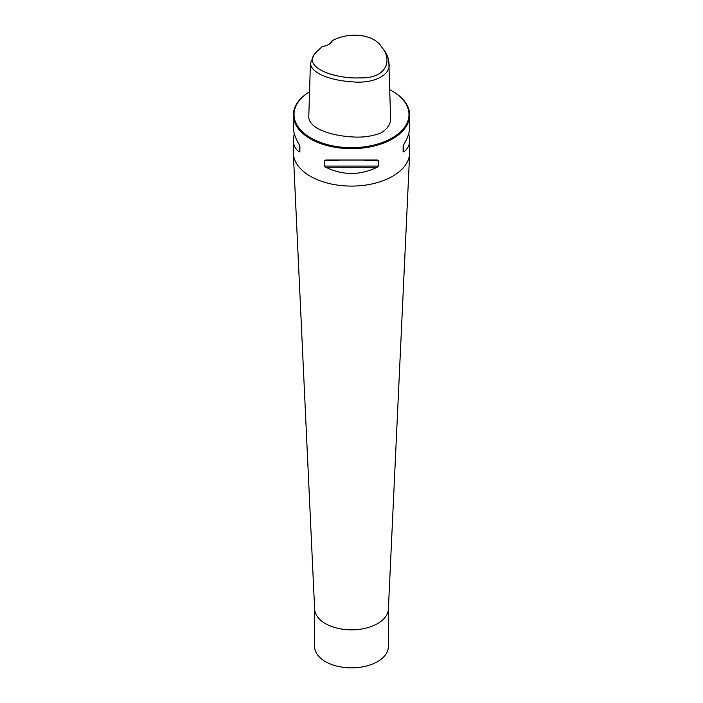 <?xml version="1.0" encoding="UTF-8"?>
<svg xmlns="http://www.w3.org/2000/svg" width="703" height="703" viewBox="0 0 703 703"><rect width="100%" height="100%" fill="white"/><g stroke="black" fill="none" stroke-linecap="round" stroke-linejoin="round"><path stroke-width="1.05" d="M332.264 40.669C349.488 31.319 374.365 34.175 381.914 47.382C392.327 59.518 387.502 78.762 359.892 77.866C335.524 79.131 301.332 67.532 315.77 52.663L322.378 46.38A12.215 7.056 180 0 0 328.872 44.421A12.215 7.056 180 0 0 332.264 40.669L331.658 41.178A11.635 6.722 0 0 1 328.661 44.535M381.914 47.382L383.75 49.755C386.984 53.964 388.697 58.367 388.882 62.971C391.756 75.318 372.739 84.035 352.256 81.803C334.197 80.836 311.306 74.5 310.418 63.27L313.933 55.036L315.77 52.663M388.882 62.971L390.552 117.111C391.246 123.306 387.994 128.614 380.771 133.034C372.107 136.347 362.546 137.639 352.106 136.918C333.609 135.855 309.944 129.633 308.758 117.41L310.418 63.27M389.708 89.694A57.488 33.19 0 0 1 392.151 91.021A57.488 33.19 0 0 1 392.151 137.955A57.488 33.19 0 0 1 310.849 137.955A57.488 33.19 0 0 1 309.548 91.803A58.182 33.595 0 0 0 293.318 115.064A58.182 33.595 0 0 0 310.357 138.816A58.182 33.595 0 0 0 373.768 146.092A58.182 33.595 0 0 0 409.682 115.064A58.182 33.595 0 0 0 392.643 91.311A58.182 33.595 0 0 0 392.397 91.17M408.751 133.491L409.682 139.915L409.682 152.498A58.182 33.595 180 0 1 409.664 153.403A58.182 33.595 180 0 1 373.038 183.703A58.182 33.595 180 0 1 310.357 176.251A58.182 33.595 180 0 1 293.336 153.403A58.182 33.595 180 0 1 293.318 152.498L293.318 139.915L294.249 133.491M377.186 160.029L378.337 160.521L378.337 166.075L377.186 167.235C360.059 175.53 342.941 175.53 325.814 167.235L324.663 166.075L324.663 160.521L325.814 160.029L377.37 160.029M409.682 139.915C409.647 145.099 407.652 149.106 403.707 151.927L403.118 151.769L403.118 146.215L403.707 144.721C407.652 138.183 409.647 132.296 409.682 127.076L409.682 115.064M293.318 115.064L293.318 127.076C293.353 132.296 295.348 138.183 299.293 144.721L299.882 146.215L299.882 151.769L299.293 151.927C295.348 149.106 293.353 145.099 293.318 139.915M409.664 153.403L388.372 609.123A36.89 21.301 180 0 1 351.5 629.844A36.89 21.301 180 0 1 314.628 609.123L293.336 153.403M388.39 608.833L388.39 646.549A36.89 21.301 180 0 1 351.5 667.85A36.89 21.301 180 0 1 314.61 646.549L314.61 608.833M403.707 151.927L403.707 144.721M324.663 160.521L338.89 160.521M364.11 160.521L378.337 160.521M324.663 166.075L378.337 166.075M325.814 167.235L377.186 167.235M299.293 144.721L299.293 151.927M392.151 91.021L392.643 91.311"/></g></svg>
